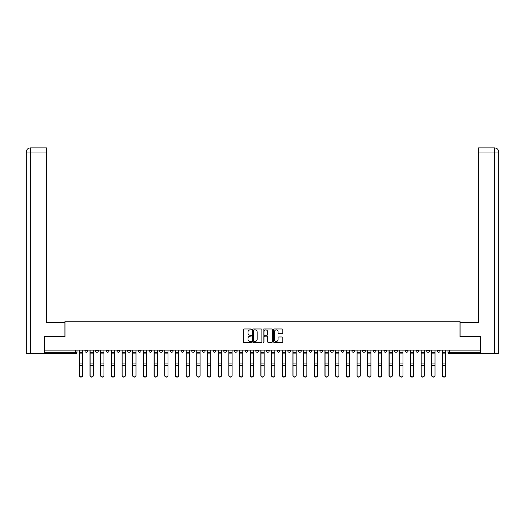 <?xml version="1.0" encoding="UTF-8"?>
<svg xmlns="http://www.w3.org/2000/svg" width="525" height="525" viewBox="0 0 525 525"><rect width="100%" height="100%" fill="white"/><g stroke="black" fill="none" stroke-linecap="round" stroke-linejoin="round"><path stroke-width="0.79" d="M251.547 329.431A0.472 0.472 0 0 0 251.075 328.965L243.935 328.965A0.669 0.669 0 0 0 243.265 329.634L243.265 341.729A0.669 0.669 0 0 0 243.935 342.405L251.075 342.405A0.472 0.472 0 0 0 251.547 341.933A0.472 0.472 0 0 0 251.075 341.46L250.149 341.46A2.152 2.152 0 0 1 248.003 339.314L248.003 338.303A2.152 2.152 0 0 1 250.149 336.151L251.075 336.151A0.472 0.472 0 0 0 251.547 335.685A0.472 0.472 0 0 0 251.075 335.213L250.149 335.213A2.152 2.152 0 0 1 248.003 333.06L248.003 332.056A2.152 2.152 0 0 1 250.149 329.903L251.075 329.903A0.472 0.472 0 0 0 251.547 329.431M437.345 350.129L437.345 350.884L440.081 350.884A1.372 1.372 0 0 1 438.71 352.249A1.372 1.372 0 0 1 437.345 350.884L437.345 350.129M373.268 350.129L373.268 350.884L376.005 350.884A1.372 1.372 0 0 1 374.633 352.249A1.372 1.372 0 0 1 373.268 350.884L373.268 350.129M362.585 350.129L362.585 350.884L365.328 350.884A1.372 1.372 0 0 1 363.956 352.249A1.372 1.372 0 0 1 362.585 350.884L362.585 350.129M298.508 350.129L298.508 350.884L301.245 350.884A1.372 1.372 0 0 1 299.88 352.249A1.372 1.372 0 0 1 298.508 350.884L298.508 350.129M287.831 350.129L287.831 350.884L290.568 350.884A1.372 1.372 0 0 1 289.196 352.249A1.372 1.372 0 0 1 287.831 350.884L287.831 350.129M277.147 350.129L277.147 350.884L279.891 350.884A1.372 1.372 0 0 1 278.519 352.249A1.372 1.372 0 0 1 277.147 350.884L277.147 350.129M255.793 350.129L255.793 350.884L258.53 350.884A1.372 1.372 0 0 1 257.158 352.249A1.372 1.372 0 0 1 255.793 350.884L255.793 350.129M234.432 350.884L234.432 350.129L234.432 350.884A1.372 1.372 0 0 0 235.804 352.249A1.372 1.372 0 0 1 234.432 350.884L237.169 350.884A1.372 1.372 0 0 1 235.804 352.249A1.372 1.372 0 0 0 237.169 350.884L237.169 350.129L237.169 350.884M223.755 350.884L223.755 350.129L223.755 350.884A1.372 1.372 0 0 0 225.12 352.249A1.372 1.372 0 0 1 223.755 350.884L226.492 350.884A1.372 1.372 0 0 1 225.12 352.249M213.071 350.884L213.071 350.129L213.071 350.884A1.372 1.372 0 0 0 214.443 352.249A1.372 1.372 0 0 1 213.071 350.884L215.814 350.884A1.372 1.372 0 0 1 214.443 352.249A1.372 1.372 0 0 0 215.814 350.884L215.814 350.129L215.814 350.884M202.394 350.129L202.394 350.884L205.131 350.884A1.372 1.372 0 0 1 203.766 352.249A1.372 1.372 0 0 1 202.394 350.884L202.394 350.129M191.717 350.129L191.717 350.884L194.453 350.884A1.372 1.372 0 0 1 193.082 352.249A1.372 1.372 0 0 1 191.717 350.884L191.717 350.129M181.033 350.129L181.033 350.884L183.77 350.884A1.372 1.372 0 0 1 182.405 352.249A1.372 1.372 0 0 1 181.033 350.884L181.033 350.129M170.356 350.884L170.356 350.129L170.356 350.884A1.372 1.372 0 0 0 171.721 352.249A1.372 1.372 0 0 1 170.356 350.884L173.093 350.884A1.372 1.372 0 0 1 171.721 352.249M148.995 350.884L148.995 350.129L148.995 350.884A1.372 1.372 0 0 0 150.367 352.249A1.372 1.372 0 0 1 148.995 350.884L151.732 350.884A1.372 1.372 0 0 1 150.367 352.249A1.372 1.372 0 0 0 151.732 350.884L151.732 350.129L151.732 350.884M138.318 350.884L138.318 350.129L138.318 350.884A1.372 1.372 0 0 0 139.683 352.249A1.372 1.372 0 0 1 138.318 350.884L141.054 350.884A1.372 1.372 0 0 1 139.683 352.249A1.372 1.372 0 0 0 141.054 350.884L141.054 350.129L141.054 350.884M127.634 350.884L127.634 350.129L127.634 350.884A1.372 1.372 0 0 0 129.006 352.249A1.372 1.372 0 0 1 127.634 350.884L130.377 350.884A1.372 1.372 0 0 1 129.006 352.249A1.372 1.372 0 0 0 130.377 350.884L130.377 350.129L130.377 350.884M116.957 350.884L116.957 350.129L116.957 350.884A1.372 1.372 0 0 0 118.328 352.249A1.372 1.372 0 0 1 116.957 350.884L119.693 350.884A1.372 1.372 0 0 1 118.328 352.249M106.28 350.884L106.28 350.129L106.28 350.884A1.372 1.372 0 0 0 107.645 352.249A1.372 1.372 0 0 1 106.28 350.884L109.016 350.884A1.372 1.372 0 0 1 107.645 352.249A1.372 1.372 0 0 0 109.016 350.884L109.016 350.129L109.016 350.884M95.596 350.884L95.596 350.129L95.596 350.884A1.372 1.372 0 0 0 96.968 352.249A1.372 1.372 0 0 1 95.596 350.884L98.339 350.884A1.372 1.372 0 0 1 96.968 352.249A1.372 1.372 0 0 0 98.339 350.884L98.339 350.129L98.339 350.884M282.135 333.703A0.669 0.669 0 0 0 282.811 333.027L282.811 329.634A0.669 0.669 0 0 0 282.135 328.965L274.207 328.965A0.669 0.669 0 0 0 273.538 329.634L273.538 341.729A0.669 0.669 0 0 0 274.207 342.405L282.135 342.405A0.669 0.669 0 0 0 282.811 341.729L282.811 337.634A0.669 0.669 0 0 0 282.135 336.958L278.742 336.958A0.669 0.669 0 0 0 278.073 337.634L278.073 339.662A1.798 1.798 0 0 1 276.275 341.46A1.798 1.798 0 0 1 274.477 339.662L274.477 331.702A1.798 1.798 0 0 1 276.275 329.903A1.798 1.798 0 0 1 278.073 331.702L278.073 333.027A0.669 0.669 0 0 0 278.742 333.703L282.135 333.703M30.463 353.279L26.25 353.279L26.25 152.007C26.493 149.513 27.864 148.142 30.352 147.899L46.443 147.899L46.443 152.007L30.463 152.007L30.463 353.279L44.389 353.279L44.389 336.505L64.995 336.505L64.995 321.241L460.005 321.241L460.005 336.505L480.401 336.505L480.401 350.129L44.599 350.129L44.599 352.249L76.978 352.249L76.978 350.129M44.599 336.505L44.599 350.129M261.909 329.634A0.669 0.669 0 0 0 261.24 328.965L253.312 328.965A0.669 0.669 0 0 0 252.637 329.634L252.637 341.729A0.669 0.669 0 0 0 253.312 342.405L261.24 342.405A0.669 0.669 0 0 0 261.909 341.729L261.909 329.634M263.76 328.965L271.688 328.965A0.669 0.669 0 0 1 272.363 329.634L272.363 341.729A0.669 0.669 0 0 1 271.688 342.405L268.295 342.405A0.669 0.669 0 0 1 267.625 341.729L267.625 336.827A0.669 0.669 0 0 0 266.949 336.151L264.698 336.151A0.669 0.669 0 0 0 264.029 336.827L264.029 341.933A0.472 0.472 0 0 1 263.557 342.405A0.472 0.472 0 0 1 263.091 341.933L263.091 329.634A0.669 0.669 0 0 1 263.76 328.965M448.022 350.129L448.022 352.249L480.401 352.249L480.401 353.62L449.393 353.62A1.372 1.372 0 0 1 448.022 352.249A1.372 1.372 0 0 0 449.393 353.62L449.393 350.129M480.401 350.129L480.401 352.249M76.978 352.249A1.372 1.372 0 0 1 75.607 353.62L44.599 353.62L44.599 352.249M440.081 350.129L440.081 350.884A1.372 1.372 0 0 1 438.71 352.249M429.404 350.129L429.404 350.884A1.372 1.372 0 0 1 428.033 352.249A1.372 1.372 0 0 1 426.661 350.884L429.404 350.884M426.661 350.129L426.661 350.884M418.72 350.129L418.72 350.884A1.372 1.372 0 0 1 417.355 352.249A1.372 1.372 0 0 1 415.984 350.884L418.72 350.884M415.984 350.129L415.984 350.884M408.043 350.129L408.043 350.884A1.372 1.372 0 0 1 406.672 352.249A1.372 1.372 0 0 1 405.307 350.884A1.372 1.372 0 0 0 406.672 352.249M405.307 350.129L405.307 350.884L408.043 350.884M397.366 350.129L397.366 350.884A1.372 1.372 0 0 1 395.994 352.249A1.372 1.372 0 0 1 394.623 350.884L397.366 350.884M394.623 350.129L394.623 350.884M386.682 350.129L386.682 350.884A1.372 1.372 0 0 1 385.317 352.249A1.372 1.372 0 0 1 383.946 350.884L386.682 350.884M383.946 350.129L383.946 350.884M376.005 350.129L376.005 350.884M365.328 350.129L365.328 350.884L365.328 350.129M354.644 350.129L354.644 350.884A1.372 1.372 0 0 1 353.279 352.249A1.372 1.372 0 0 1 351.908 350.884L354.644 350.884M351.908 350.129L351.908 350.884M343.967 350.129L343.967 350.884A1.372 1.372 0 0 1 342.595 352.249A1.372 1.372 0 0 1 341.23 350.884L343.967 350.884M341.23 350.129L341.23 350.884M333.283 350.129L333.283 350.884A1.372 1.372 0 0 1 331.918 352.249A1.372 1.372 0 0 1 330.547 350.884L333.283 350.884M330.547 350.129L330.547 350.884M322.606 350.129L322.606 350.884A1.372 1.372 0 0 1 321.234 352.249A1.372 1.372 0 0 1 319.869 350.884L322.606 350.884M319.869 350.129L319.869 350.884M311.929 350.129L311.929 350.884A1.372 1.372 0 0 1 310.557 352.249A1.372 1.372 0 0 1 309.186 350.884L311.929 350.884M309.186 350.129L309.186 350.884M301.245 350.129L301.245 350.884A1.372 1.372 0 0 1 299.88 352.249M290.568 350.129L290.568 350.884M279.891 350.884L279.891 350.129L279.891 350.884A1.372 1.372 0 0 1 278.519 352.249M269.207 350.129L269.207 350.884A1.372 1.372 0 0 1 267.842 352.249A1.372 1.372 0 0 1 266.47 350.884A1.372 1.372 0 0 0 267.842 352.249A1.372 1.372 0 0 0 269.207 350.884L266.47 350.884L266.47 350.129M258.53 350.884L258.53 350.129L258.53 350.884A1.372 1.372 0 0 1 257.158 352.249M247.852 350.129L247.852 350.884A1.372 1.372 0 0 1 246.481 352.249A1.372 1.372 0 0 1 245.109 350.884A1.372 1.372 0 0 0 246.481 352.249M245.109 350.129L245.109 350.884L247.852 350.884M226.492 350.129L226.492 350.884L226.492 350.129M205.131 350.884L205.131 350.129L205.131 350.884A1.372 1.372 0 0 1 203.766 352.249M194.453 350.884L194.453 350.129L194.453 350.884A1.372 1.372 0 0 1 193.082 352.249M183.77 350.884L183.77 350.129L183.77 350.884A1.372 1.372 0 0 1 182.405 352.249M173.093 350.129L173.093 350.884L173.093 350.129M162.415 350.884L162.415 350.129L162.415 350.884A1.372 1.372 0 0 1 161.044 352.249A1.372 1.372 0 0 1 159.672 350.884L162.415 350.884A1.372 1.372 0 0 1 161.044 352.249M159.672 350.129L159.672 350.884M119.693 350.129L119.693 350.884L119.693 350.129M87.655 350.129L87.655 350.884A1.372 1.372 0 0 1 86.29 352.249A1.372 1.372 0 0 1 84.919 350.884A1.372 1.372 0 0 0 86.29 352.249A1.372 1.372 0 0 0 87.655 350.884L87.655 350.129M84.919 350.129L84.919 350.884L87.655 350.884M254.048 329.903A0.472 0.472 0 0 0 253.582 330.376L253.582 340.994A0.472 0.472 0 0 0 254.048 341.46L255.025 341.46A2.152 2.152 0 0 0 257.178 339.314L257.178 332.056A2.152 2.152 0 0 0 255.025 329.903L254.048 329.903M267.625 331.734A1.798 1.798 0 0 0 265.827 329.936A1.798 1.798 0 0 0 264.029 331.734L264.029 334.543A0.669 0.669 0 0 0 264.698 335.213L266.949 335.213A0.669 0.669 0 0 0 267.625 334.543L267.625 331.734M79.308 350.129L79.308 375.585A1.575 1.516 180 0 0 80.948 377.101M82.589 375.342L82.589 375.585A1.575 1.516 180 0 1 81.014 377.101A1.575 1.516 180 0 1 79.439 375.585L79.439 375.342A1.575 1.516 0 0 0 81.014 376.865A1.575 1.516 0 0 0 82.589 375.342L82.589 365.59L79.439 365.59L79.439 375.342M79.439 350.129L79.439 365.59M82.589 350.129L82.589 365.59M89.985 350.129L89.985 375.585A1.575 1.516 180 0 0 91.626 377.101M100.662 350.129L100.662 375.585A1.575 1.516 180 0 0 102.309 377.101M64.929 336.505L64.929 322.468L46.443 322.468L46.443 152.007M30.463 147.899L30.463 152.007L26.25 152.007L26.25 312.204L26.25 152.007C26.493 149.513 27.858 148.148 30.358 147.899M460.071 336.505L460.071 322.468L478.557 322.468L478.557 147.899L494.635 147.899L494.537 152.007L478.557 152.007M498.75 353.279L498.75 312.204L498.75 353.279L480.611 353.279L480.401 336.505M494.537 353.279L494.537 152.007L498.75 152.007L498.75 312.204L498.75 152.007C498.507 149.513 497.136 148.142 494.648 147.899M93.273 375.342L93.273 375.585A1.575 1.516 180 0 1 91.698 377.101A1.575 1.516 180 0 1 90.123 375.585L90.123 375.342A1.575 1.516 0 0 0 91.698 376.865A1.575 1.516 0 0 0 93.273 375.342L93.273 365.59L90.123 365.59L90.123 375.342M90.123 350.129L90.123 365.59M93.273 350.129L93.273 365.59M103.95 375.342L103.95 375.585A1.575 1.516 180 0 1 102.375 377.101A1.575 1.516 180 0 1 100.8 375.585L100.8 375.342A1.575 1.516 0 0 0 102.375 376.865A1.575 1.516 0 0 0 103.95 375.342L103.95 365.59L100.8 365.59L100.8 375.342M100.8 350.129L100.8 365.59M103.95 350.129L103.95 365.59M111.346 350.129L111.346 375.585A1.575 1.516 180 0 0 112.987 377.101M122.023 350.129L122.023 375.585A1.575 1.516 180 0 0 123.664 377.101M132.7 350.129L132.7 375.585A1.575 1.516 180 0 0 134.347 377.101M114.627 375.342L114.627 375.585A1.575 1.516 180 0 1 113.052 377.101A1.575 1.516 180 0 1 111.484 375.585L111.484 375.342A1.575 1.516 0 0 0 113.052 376.865A1.575 1.516 0 0 0 114.627 375.342L114.627 365.59L111.484 365.59L111.484 375.342M111.484 350.129L111.484 365.59M114.627 350.129L114.627 365.59M125.311 375.342L125.311 375.585A1.575 1.516 180 0 1 123.736 377.101A1.575 1.516 180 0 1 122.161 375.585L122.161 375.342A1.575 1.516 0 0 0 123.736 376.865A1.575 1.516 0 0 0 125.311 375.342L125.311 365.59L122.161 365.59L122.161 375.342M122.161 350.129L122.161 365.59M125.311 350.129L125.311 365.59M135.988 375.342L135.988 375.585A1.575 1.516 180 0 1 134.413 377.101A1.575 1.516 180 0 1 132.838 375.585L132.838 375.342A1.575 1.516 0 0 0 134.413 376.865A1.575 1.516 0 0 0 135.988 375.342L135.988 365.59L132.838 365.59L132.838 375.342M132.838 350.129L132.838 365.59M135.988 350.129L135.988 365.59M143.384 350.129L143.384 375.585A1.575 1.516 180 0 0 145.025 377.101M146.665 375.342L146.665 375.585A1.575 1.516 180 0 1 145.097 377.101A1.575 1.516 180 0 1 143.522 375.585L143.522 375.342A1.575 1.516 0 0 0 145.097 376.865A1.575 1.516 0 0 0 146.665 375.342L146.665 365.59L143.522 365.59L143.522 375.342M143.522 350.129L143.522 365.59M146.665 350.129L146.665 365.59M154.061 350.129L154.061 375.585A1.575 1.516 180 0 0 155.702 377.101M157.349 375.342L157.349 375.585A1.575 1.516 180 0 1 155.774 377.101A1.575 1.516 180 0 1 154.199 375.585L154.199 375.342A1.575 1.516 0 0 0 155.774 376.865A1.575 1.516 0 0 0 157.349 375.342L157.349 365.59L154.199 365.59L154.199 375.342M154.199 350.129L154.199 365.59M157.349 350.129L157.349 365.59M164.738 350.129L164.738 375.585A1.575 1.516 180 0 0 166.386 377.101M168.026 375.342L168.026 375.585A1.575 1.516 180 0 1 166.451 377.101A1.575 1.516 180 0 1 164.876 375.585L164.876 375.342A1.575 1.516 0 0 0 166.451 376.865A1.575 1.516 0 0 0 168.026 375.342L168.026 365.59L164.876 365.59L164.876 375.342M164.876 350.129L164.876 365.59M168.026 350.129L168.026 365.59M175.422 350.129L175.422 375.585A1.575 1.516 180 0 0 177.063 377.101M178.71 375.342L178.71 375.585A1.575 1.516 180 0 1 177.135 377.101A1.575 1.516 180 0 1 175.56 375.585L175.56 375.342A1.575 1.516 0 0 0 177.135 376.865A1.575 1.516 0 0 0 178.71 375.342L178.71 365.59L175.56 365.59L175.56 375.342M175.56 350.129L175.56 365.59M178.71 350.129L178.71 365.59M186.099 350.129L186.099 375.585A1.575 1.516 180 0 0 187.747 377.101M196.783 350.129L196.783 375.585A1.575 1.516 180 0 0 198.424 377.101M207.46 350.129L207.46 375.585A1.575 1.516 180 0 0 209.101 377.101M218.137 350.129L218.137 375.585A1.575 1.516 180 0 0 219.785 377.101M228.821 350.129L228.821 375.585A1.575 1.516 180 0 0 230.462 377.101M239.498 350.129L239.498 375.585A1.575 1.516 180 0 0 241.139 377.101M189.387 375.342L189.387 375.585A1.575 1.516 180 0 1 187.812 377.101A1.575 1.516 180 0 1 186.237 375.585L186.237 375.342A1.575 1.516 0 0 0 187.812 376.865A1.575 1.516 0 0 0 189.387 375.342L189.387 365.59L186.237 365.59L186.237 375.342M186.237 350.129L186.237 365.59M189.387 350.129L189.387 365.59M200.064 375.342L200.064 375.585A1.575 1.516 180 0 1 198.489 377.101A1.575 1.516 180 0 1 196.914 375.585L196.914 375.342A1.575 1.516 0 0 0 198.489 376.865A1.575 1.516 0 0 0 200.064 375.342L200.064 365.59L196.914 365.59L196.914 375.342M196.914 350.129L196.914 365.59M200.064 350.129L200.064 365.59M210.748 375.342L210.748 375.585A1.575 1.516 180 0 1 209.173 377.101A1.575 1.516 180 0 1 207.598 375.585L207.598 375.342A1.575 1.516 0 0 0 209.173 376.865A1.575 1.516 0 0 0 210.748 375.342L210.748 365.59L207.598 365.59L207.598 375.342M207.598 350.129L207.598 365.59M210.748 350.129L210.748 365.59M221.425 375.342L221.425 375.585A1.575 1.516 180 0 1 219.85 377.101A1.575 1.516 180 0 1 218.275 375.585L218.275 375.342A1.575 1.516 0 0 0 219.85 376.865A1.575 1.516 0 0 0 221.425 375.342L221.425 365.59L218.275 365.59L218.275 375.342M218.275 350.129L218.275 365.59M221.425 350.129L221.425 365.59M232.102 375.342L232.102 375.585A1.575 1.516 180 0 1 230.527 377.101A1.575 1.516 180 0 1 228.952 375.585L228.952 375.342A1.575 1.516 0 0 0 230.527 376.865A1.575 1.516 0 0 0 232.102 375.342L232.102 365.59L228.952 365.59L228.952 375.342M228.952 350.129L228.952 365.59M232.102 350.129L232.102 365.59M242.786 375.342L242.786 375.585A1.575 1.516 180 0 1 241.211 377.101A1.575 1.516 180 0 1 239.636 375.585L239.636 375.342A1.575 1.516 0 0 0 241.211 376.865A1.575 1.516 0 0 0 242.786 375.342L242.786 365.59L239.636 365.59L239.636 375.342M239.636 350.129L239.636 365.59M242.786 350.129L242.786 365.59M250.176 350.129L250.176 375.585A1.575 1.516 180 0 0 251.823 377.101M253.463 375.342L253.463 375.585A1.575 1.516 180 0 1 251.888 377.101A1.575 1.516 180 0 1 250.313 375.585L250.313 375.342A1.575 1.516 0 0 0 251.888 376.865A1.575 1.516 0 0 0 253.463 375.342L253.463 365.59L250.313 365.59L250.313 375.342M250.313 350.129L250.313 365.59M253.463 350.129L253.463 365.59M260.859 350.129L260.859 375.585A1.575 1.516 180 0 0 262.5 377.101M264.141 375.342L264.141 375.585A1.575 1.516 180 0 1 262.566 377.101A1.575 1.516 180 0 1 260.997 375.585L260.997 375.342A1.575 1.516 0 0 0 262.566 376.865A1.575 1.516 0 0 0 264.141 375.342L264.141 365.59L260.997 365.59L260.997 375.342M260.997 350.129L260.997 365.59M264.141 350.129L264.141 365.59M271.537 350.129L271.537 375.585A1.575 1.516 180 0 0 273.177 377.101M274.824 375.342L274.824 375.585A1.575 1.516 180 0 1 273.249 377.101A1.575 1.516 180 0 1 271.674 375.585L271.674 375.342A1.575 1.516 0 0 0 273.249 376.865A1.575 1.516 0 0 0 274.824 375.342L274.824 365.59L271.674 365.59L271.674 375.342M271.674 350.129L271.674 365.59M274.824 350.129L274.824 365.59M282.214 350.129L282.214 375.585A1.575 1.516 180 0 0 283.861 377.101M285.502 375.342L285.502 375.585A1.575 1.516 180 0 1 283.927 377.101A1.575 1.516 180 0 1 282.352 375.585L282.352 375.342A1.575 1.516 0 0 0 283.927 376.865A1.575 1.516 0 0 0 285.502 375.342L285.502 365.59L282.352 365.59L282.352 375.342M282.352 350.129L282.352 365.59M285.502 350.129L285.502 365.59M292.897 350.129L292.897 375.585A1.575 1.516 180 0 0 294.538 377.101M296.179 375.342L296.179 375.585A1.575 1.516 180 0 1 294.604 377.101A1.575 1.516 180 0 1 293.035 375.585L293.035 375.342A1.575 1.516 0 0 0 294.604 376.865A1.575 1.516 0 0 0 296.179 375.342L296.179 365.59L293.035 365.59L293.035 375.342M293.035 350.129L293.035 365.59M296.179 350.129L296.179 365.59M303.575 350.129L303.575 375.585A1.575 1.516 180 0 0 305.215 377.101M306.863 375.342L306.863 375.585A1.575 1.516 180 0 1 305.287 377.101A1.575 1.516 180 0 1 303.713 375.585L303.713 375.342A1.575 1.516 0 0 0 305.287 376.865A1.575 1.516 0 0 0 306.863 375.342L306.863 365.59L303.713 365.59L303.713 375.342M303.713 350.129L303.713 365.59M306.863 350.129L306.863 365.59M314.252 350.129L314.252 375.585A1.575 1.516 180 0 0 315.899 377.101M317.54 375.342L317.54 375.585A1.575 1.516 180 0 1 315.965 377.101A1.575 1.516 180 0 1 314.39 375.585L314.39 375.342A1.575 1.516 0 0 0 315.965 376.865A1.575 1.516 0 0 0 317.54 375.342L317.54 365.59L314.39 365.59L314.39 375.342M314.39 350.129L314.39 365.59M317.54 350.129L317.54 365.59M324.936 350.129L324.936 375.585A1.575 1.516 180 0 0 326.576 377.101M328.217 375.342L328.217 375.585A1.575 1.516 180 0 1 326.648 377.101A1.575 1.516 180 0 1 325.073 375.585L325.073 375.342A1.575 1.516 0 0 0 326.648 376.865A1.575 1.516 0 0 0 328.217 375.342L328.217 365.59L325.073 365.59L325.073 375.342M325.073 350.129L325.073 365.59M328.217 350.129L328.217 365.59M335.613 350.129L335.613 375.585A1.575 1.516 180 0 0 337.253 377.101M338.901 375.342L338.901 375.585A1.575 1.516 180 0 1 337.326 377.101A1.575 1.516 180 0 1 335.751 375.585L335.751 375.342A1.575 1.516 0 0 0 337.326 376.865A1.575 1.516 0 0 0 338.901 375.342L338.901 365.59L335.751 365.59L335.751 375.342M335.751 350.129L335.751 365.59M338.901 350.129L338.901 365.59M346.29 350.129L346.29 375.585A1.575 1.516 180 0 0 347.937 377.101M349.578 375.342L349.578 375.585A1.575 1.516 180 0 1 348.003 377.101A1.575 1.516 180 0 1 346.428 375.585L346.428 375.342A1.575 1.516 0 0 0 348.003 376.865A1.575 1.516 0 0 0 349.578 375.342L349.578 365.59L346.428 365.59L346.428 375.342M346.428 350.129L346.428 365.59M349.578 350.129L349.578 365.59M356.974 350.129L356.974 375.585A1.575 1.516 180 0 0 358.614 377.101M360.262 375.342L360.262 375.585A1.575 1.516 180 0 1 358.687 377.101A1.575 1.516 180 0 1 357.112 375.585L357.112 375.342A1.575 1.516 0 0 0 358.687 376.865A1.575 1.516 0 0 0 360.262 375.342L360.262 365.59L357.112 365.59L357.112 375.342M357.112 350.129L357.112 365.59M360.262 350.129L360.262 365.59M367.651 350.129L367.651 375.585A1.575 1.516 180 0 0 369.298 377.101M370.939 375.342L370.939 375.585A1.575 1.516 180 0 1 369.364 377.101A1.575 1.516 180 0 1 367.789 375.585L367.789 375.342A1.575 1.516 0 0 0 369.364 376.865A1.575 1.516 0 0 0 370.939 375.342L370.939 365.59L367.789 365.59L367.789 375.342M367.789 350.129L367.789 365.59M370.939 350.129L370.939 365.59M378.335 350.129L378.335 375.585A1.575 1.516 180 0 0 379.975 377.101M381.616 375.342L381.616 375.585A1.575 1.516 180 0 1 380.041 377.101A1.575 1.516 180 0 1 378.466 375.585L378.466 375.342A1.575 1.516 0 0 0 380.041 376.865A1.575 1.516 0 0 0 381.616 375.342L381.616 365.59L378.466 365.59L378.466 375.342M378.466 350.129L378.466 365.59M381.616 350.129L381.616 365.59M389.012 350.129L389.012 375.585A1.575 1.516 180 0 0 390.652 377.101M392.3 375.342L392.3 375.585A1.575 1.516 180 0 1 390.725 377.101A1.575 1.516 180 0 1 389.15 375.585L389.15 375.342A1.575 1.516 0 0 0 390.725 376.865A1.575 1.516 0 0 0 392.3 375.342L392.3 365.59L389.15 365.59L389.15 375.342M389.15 350.129L389.15 365.59M392.3 350.129L392.3 365.59M399.689 350.129L399.689 375.585A1.575 1.516 180 0 0 401.336 377.101M402.977 375.342L402.977 375.585A1.575 1.516 180 0 1 401.402 377.101A1.575 1.516 180 0 1 399.827 375.585L399.827 375.342A1.575 1.516 0 0 0 401.402 376.865A1.575 1.516 0 0 0 402.977 375.342L402.977 365.59L399.827 365.59L399.827 375.342M399.827 350.129L399.827 365.59M402.977 350.129L402.977 365.59M410.373 350.129L410.373 375.585A1.575 1.516 180 0 0 412.013 377.101M413.654 375.342L413.654 375.585A1.575 1.516 180 0 1 412.079 377.101A1.575 1.516 180 0 1 410.504 375.585L410.504 375.342A1.575 1.516 0 0 0 412.079 376.865A1.575 1.516 0 0 0 413.654 375.342L413.654 365.59L410.504 365.59L410.504 375.342M410.504 350.129L410.504 365.59M413.654 350.129L413.654 365.59M421.05 350.129L421.05 375.585A1.575 1.516 180 0 0 422.691 377.101M424.338 375.342L424.338 375.585A1.575 1.516 180 0 1 422.763 377.101A1.575 1.516 180 0 1 421.188 375.585L421.188 375.342A1.575 1.516 0 0 0 422.763 376.865A1.575 1.516 0 0 0 424.338 375.342L424.338 365.59L421.188 365.59L421.188 375.342M421.188 350.129L421.188 365.59M424.338 350.129L424.338 365.59M431.727 350.129L431.727 375.585A1.575 1.516 180 0 0 433.374 377.101M435.015 375.342L435.015 375.585A1.575 1.516 180 0 1 433.44 377.101A1.575 1.516 180 0 1 431.865 375.585L431.865 375.342A1.575 1.516 0 0 0 433.44 376.865A1.575 1.516 0 0 0 435.015 375.342L435.015 365.59L431.865 365.59L431.865 375.342M431.865 350.129L431.865 365.59M435.015 350.129L435.015 365.59M442.411 350.129L442.411 375.585A1.575 1.516 180 0 0 444.052 377.101M445.692 375.342L445.692 375.585A1.575 1.516 180 0 1 444.117 377.101A1.575 1.516 180 0 1 442.549 375.585L442.549 375.342A1.575 1.516 0 0 0 444.117 376.865A1.575 1.516 0 0 0 445.692 375.342L445.692 365.59L442.549 365.59L442.549 375.342M442.549 350.129L442.549 365.59M445.692 350.129L445.692 365.59M75.607 350.129L75.607 353.62M79.308 352.249L82.589 352.249M82.589 363.943L79.439 363.943M82.589 353.902L79.439 353.902M89.985 352.249L93.273 352.249M100.662 352.249L103.95 352.249M26.25 152.007L26.25 312.204M93.273 363.943L90.123 363.943M93.273 353.902L90.123 353.902M103.95 363.943L100.8 363.943M103.95 353.902L100.8 353.902M111.346 352.249L114.627 352.249M122.023 352.249L125.311 352.249M132.7 352.249L135.988 352.249M114.627 363.943L111.484 363.943M114.627 353.902L111.484 353.902M125.311 363.943L122.161 363.943M125.311 353.902L122.161 353.902M135.988 363.943L132.838 363.943M135.988 353.902L132.838 353.902M143.384 352.249L146.665 352.249M146.665 363.943L143.522 363.943M146.665 353.902L143.522 353.902M154.061 352.249L157.349 352.249M157.349 363.943L154.199 363.943M157.349 353.902L154.199 353.902M164.738 352.249L168.026 352.249M168.026 363.943L164.876 363.943M168.026 353.902L164.876 353.902M175.422 352.249L178.71 352.249M178.71 363.943L175.56 363.943M178.71 353.902L175.56 353.902M186.099 352.249L189.387 352.249M196.783 352.249L200.064 352.249M207.46 352.249L210.748 352.249M218.137 352.249L221.425 352.249M228.821 352.249L232.102 352.249M239.498 352.249L242.786 352.249M189.387 363.943L186.237 363.943M189.387 353.902L186.237 353.902M200.064 363.943L196.914 363.943M200.064 353.902L196.914 353.902M210.748 363.943L207.598 363.943M210.748 353.902L207.598 353.902M221.425 363.943L218.275 363.943M221.425 353.902L218.275 353.902M232.102 363.943L228.952 363.943M232.102 353.902L228.952 353.902M242.786 363.943L239.636 363.943M242.786 353.902L239.636 353.902M250.176 352.249L253.463 352.249M253.463 363.943L250.313 363.943M253.463 353.902L250.313 353.902M260.859 352.249L264.141 352.249M264.141 363.943L260.997 363.943M264.141 353.902L260.997 353.902M271.537 352.249L274.824 352.249M274.824 363.943L271.674 363.943M274.824 353.902L271.674 353.902M282.214 352.249L285.502 352.249M285.502 363.943L282.352 363.943M285.502 353.902L282.352 353.902M292.897 352.249L296.179 352.249M296.179 363.943L293.035 363.943M296.179 353.902L293.035 353.902M303.575 352.249L306.863 352.249M306.863 363.943L303.713 363.943M306.863 353.902L303.713 353.902M314.252 352.249L317.54 352.249M317.54 363.943L314.39 363.943M317.54 353.902L314.39 353.902M324.936 352.249L328.217 352.249M328.217 363.943L325.073 363.943M328.217 353.902L325.073 353.902M335.613 352.249L338.901 352.249M338.901 363.943L335.751 363.943M338.901 353.902L335.751 353.902M346.29 352.249L349.578 352.249M349.578 363.943L346.428 363.943M349.578 353.902L346.428 353.902M356.974 352.249L360.262 352.249M360.262 363.943L357.112 363.943M360.262 353.902L357.112 353.902M367.651 352.249L370.939 352.249M370.939 363.943L367.789 363.943M370.939 353.902L367.789 353.902M378.335 352.249L381.616 352.249M381.616 363.943L378.466 363.943M381.616 353.902L378.466 353.902M389.012 352.249L392.3 352.249M392.3 363.943L389.15 363.943M392.3 353.902L389.15 353.902M399.689 352.249L402.977 352.249M402.977 363.943L399.827 363.943M402.977 353.902L399.827 353.902M410.373 352.249L413.654 352.249M413.654 363.943L410.504 363.943M413.654 353.902L410.504 353.902M421.05 352.249L424.338 352.249M424.338 363.943L421.188 363.943M424.338 353.902L421.188 353.902M431.727 352.249L435.015 352.249M435.015 363.943L431.865 363.943M435.015 353.902L431.865 353.902M442.411 352.249L445.692 352.249M445.692 363.943L442.549 363.943M445.692 353.902L442.549 353.902"/></g></svg>
